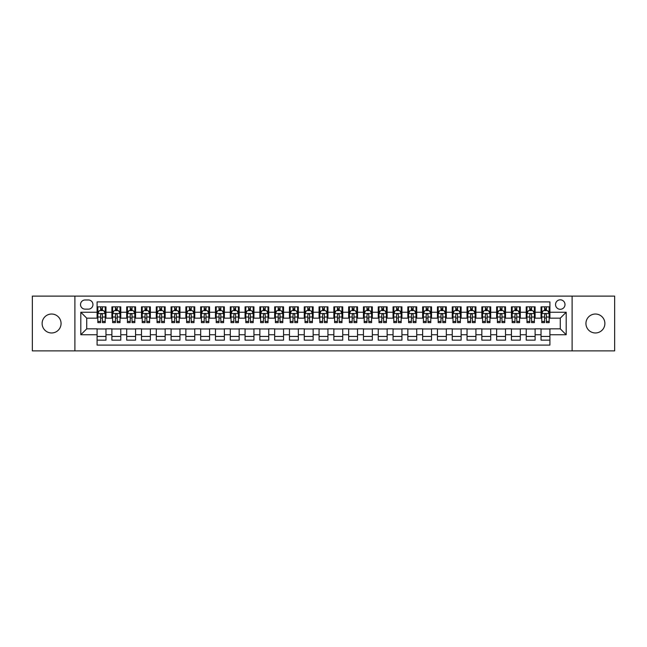 <?xml version="1.0" encoding="UTF-8"?>
<svg xmlns="http://www.w3.org/2000/svg" width="647" height="647" viewBox="0 0 647 647"><rect width="100%" height="100%" fill="white"/><g stroke="black" fill="none" stroke-linecap="round" stroke-linejoin="round"><path stroke-width="0.97" d="M595.41 314.03A9.47 9.47 0 0 0 585.939 323.5A9.47 9.47 0 0 0 595.41 332.97A9.47 9.47 0 0 0 604.88 323.5A9.47 9.47 0 0 0 595.41 314.03M51.59 314.03A9.47 9.47 0 0 0 42.12 323.5A9.47 9.47 0 0 0 51.59 332.97A9.47 9.47 0 0 0 61.061 323.5A9.47 9.47 0 0 0 51.59 314.03M560.27 299.82A4.739 4.739 0 0 0 555.53 304.559A4.739 4.739 0 0 0 560.27 309.29A4.739 4.739 0 0 0 565.001 304.559A4.739 4.739 0 0 0 560.27 299.82M572.11 350.876L614.65 350.876L614.65 296.124L572.11 296.124L572.11 350.876L74.89 350.876L74.89 296.124L32.35 296.124L32.35 350.876L74.89 350.876M549.91 306.856L541.029 306.856L541.029 312.25L535.109 312.25L535.109 318.17L541.029 318.17L541.029 312.25M535.109 312.25L535.109 306.856L526.229 306.856L526.229 312.25L520.309 312.25L520.309 318.17L526.229 318.17L526.229 312.25M520.309 312.25L520.309 306.856L511.437 306.856L511.437 312.25L505.517 312.25L505.517 318.17L511.437 318.17L511.437 312.25M505.517 312.25L505.517 306.856L496.637 306.856L496.637 312.25L490.717 312.25L490.717 318.17L496.637 318.17L496.637 312.25M490.717 312.25L490.717 306.856L481.837 306.856L481.837 312.25L475.917 312.25L475.917 318.17L481.837 318.17L481.837 312.25M475.917 312.25L475.917 306.856L467.037 306.856L467.037 312.25L461.125 312.25L461.125 318.17L467.037 318.17L467.037 312.25M461.125 312.25L461.125 306.856L452.245 306.856L452.245 312.25L446.325 312.25L446.325 318.17L452.245 318.17L452.245 312.25M446.325 312.25L446.325 306.856L437.445 306.856L437.445 312.25L431.525 312.25L431.525 318.17L437.445 318.17L437.445 312.25M431.525 312.25L431.525 306.856L422.645 306.856L422.645 312.25L416.725 312.25L416.725 318.17L422.645 318.17L422.645 312.25M416.725 312.25L416.725 306.856L407.845 306.856L407.845 312.25L401.933 312.25L401.933 318.17L407.845 318.17L407.845 312.25M401.933 312.25L401.933 306.856L393.053 306.856L393.053 312.25L387.132 312.25L387.132 318.17L393.053 318.17L393.053 312.25M387.132 312.25L387.132 306.856L378.252 306.856L378.252 312.25L372.332 312.25L372.332 318.17L378.252 318.17L378.252 312.25M372.332 312.25L372.332 306.856L363.452 306.856L363.452 312.25L357.532 312.25L357.532 318.17L363.452 318.17L363.452 312.25M357.532 312.25L357.532 306.856L348.66 306.856L348.66 312.25L342.74 312.25L342.74 318.17L348.66 318.17L348.66 312.25M342.74 312.25L342.74 306.856L333.86 306.856L333.86 312.25L327.94 312.25L327.94 318.17L333.86 318.17L333.86 312.25M327.94 312.25L327.94 306.856L319.06 306.856L319.06 312.25L313.14 312.25L313.14 318.17L319.06 318.17L319.06 312.25M313.14 312.25L313.14 306.856L304.26 306.856L304.26 312.25L298.34 312.25L298.34 318.17L304.26 318.17L304.26 312.25M298.34 312.25L298.34 306.856L289.468 306.856L289.468 312.25L283.548 312.25L283.548 318.17L289.468 318.17L289.468 312.25M283.548 312.25L283.548 306.856L274.668 306.856L274.668 312.25L268.748 312.25L268.748 318.17L274.668 318.17L274.668 312.25M268.748 312.25L268.748 306.856L259.868 306.856L259.868 312.25L253.947 312.25L253.947 318.17L259.868 318.17L259.868 312.25M253.947 312.25L253.947 306.856L245.067 306.856L245.067 312.25L239.155 312.25L239.155 318.17L245.067 318.17L245.067 312.25M239.155 312.25L239.155 306.856L230.275 306.856L230.275 312.25L224.355 312.25L224.355 318.17L230.275 318.17L230.275 312.25M224.355 312.25L224.355 306.856L215.475 306.856L215.475 312.25L209.555 312.25L209.555 318.17L215.475 318.17L215.475 312.25M209.555 312.25L209.555 306.856L200.675 306.856L200.675 312.25L194.755 312.25L194.755 318.17L200.675 318.17L200.675 312.25M194.755 312.25L194.755 306.856L185.875 306.856L185.875 312.25L179.963 312.25L179.963 318.17L185.875 318.17L185.875 312.25M179.963 312.25L179.963 306.856L171.083 306.856L171.083 312.25L165.163 312.25L165.163 318.17L171.083 318.17L171.083 312.25M165.163 312.25L165.163 306.856L156.283 306.856L156.283 312.25L150.363 312.25L150.363 318.17L156.283 318.17L156.283 312.25M150.363 312.25L150.363 306.856L141.483 306.856L141.483 312.25L135.563 312.25L135.563 318.17L141.483 318.17L141.483 312.25M135.563 312.25L135.563 306.856L126.691 306.856L126.691 312.25L120.771 312.25L120.771 318.17L126.691 318.17L126.691 312.25M120.771 312.25L120.771 306.856L111.891 306.856L111.891 318.17L105.971 318.17L105.971 306.856L97.09 306.856M97.09 340.144L105.971 340.144L105.971 328.83L111.891 328.83L111.891 340.144L120.771 340.144L120.771 328.83L126.691 328.83L126.691 334.75L120.771 334.75M126.691 334.75L126.691 340.144L135.563 340.144L135.563 328.83L141.483 328.83L141.483 334.75L135.563 334.75M141.483 334.75L141.483 340.144L150.363 340.144L150.363 328.83L156.283 328.83L156.283 334.75L150.363 334.75M156.283 334.75L156.283 340.144L165.163 340.144L165.163 328.83L171.083 328.83L171.083 334.75L165.163 334.75M171.083 334.75L171.083 340.144L179.963 340.144L179.963 328.83L185.875 328.83L185.875 334.75L179.963 334.75M185.875 334.75L185.875 340.144L194.755 340.144L194.755 328.83L200.675 328.83L200.675 334.75L194.755 334.75M200.675 334.75L200.675 340.144L209.555 340.144L209.555 328.83L215.475 328.83L215.475 334.75L209.555 334.75M215.475 334.75L215.475 340.144L224.355 340.144L224.355 328.83L230.275 328.83L230.275 334.75L224.355 334.75M230.275 334.75L230.275 340.144L239.155 340.144L239.155 328.83L245.067 328.83L245.067 334.75L239.155 334.75M245.067 334.75L245.067 340.144L253.947 340.144L253.947 328.83L259.868 328.83L259.868 334.75L253.947 334.75M259.868 334.75L259.868 340.144L268.748 340.144L268.748 328.83L274.668 328.83L274.668 334.75L268.748 334.75M274.668 334.75L274.668 340.144L283.548 340.144L283.548 328.83L289.468 328.83L289.468 334.75L283.548 334.75M289.468 334.75L289.468 340.144L298.34 340.144L298.34 328.83L304.26 328.83L304.26 334.75L298.34 334.75M304.26 334.75L304.26 340.144L313.14 340.144L313.14 328.83L319.06 328.83L319.06 334.75L313.14 334.75M319.06 334.75L319.06 340.144L327.94 340.144L327.94 328.83L333.86 328.83L333.86 334.75L327.94 334.75M333.86 334.75L333.86 340.144L342.74 340.144L342.74 328.83L348.66 328.83L348.66 334.75L342.74 334.75M348.66 334.75L348.66 340.144L357.532 340.144L357.532 328.83L363.452 328.83L363.452 334.75L357.532 334.75M363.452 334.75L363.452 340.144L372.332 340.144L372.332 328.83L378.252 328.83L378.252 334.75L372.332 334.75M378.252 334.75L378.252 340.144L387.132 340.144L387.132 328.83L393.053 328.83L393.053 334.75L387.132 334.75M393.053 334.75L393.053 340.144L401.933 340.144L401.933 328.83L407.845 328.83L407.845 334.75L401.933 334.75M407.845 334.75L407.845 340.144L416.725 340.144L416.725 328.83L422.645 328.83L422.645 334.75L416.725 334.75M422.645 334.75L422.645 340.144L431.525 340.144L431.525 328.83L437.445 328.83L437.445 334.75L431.525 334.75M437.445 334.75L437.445 340.144L446.325 340.144L446.325 328.83L452.245 328.83L452.245 334.75L446.325 334.75M452.245 334.75L452.245 340.144L461.125 340.144L461.125 328.83L467.037 328.83L467.037 334.75L461.125 334.75M467.037 334.75L467.037 340.144L475.917 340.144L475.917 328.83L481.837 328.83L481.837 334.75L475.917 334.75M481.837 334.75L481.837 340.144L490.717 340.144L490.717 328.83L496.637 328.83L496.637 334.75L490.717 334.75M496.637 334.75L496.637 340.144L505.517 340.144L505.517 328.83L511.437 328.83L511.437 334.75L505.517 334.75M511.437 334.75L511.437 340.144L520.309 340.144L520.309 328.83L526.229 328.83L526.229 334.75L520.309 334.75M526.229 334.75L526.229 340.144L535.109 340.144L535.109 328.83L541.029 328.83L541.029 334.75L535.109 334.75M85.105 309.145L88.364 309.145A4.586 4.586 0 0 0 92.95 304.559A4.586 4.586 0 0 0 88.364 299.973L85.105 299.973A4.586 4.586 0 0 0 80.519 304.559A4.586 4.586 0 0 0 85.105 309.145M572.11 296.124L74.89 296.124M549.91 312.25L549.91 301.898L97.09 301.898L97.09 318.17L86.73 318.17L86.73 328.83L97.09 328.83L97.09 345.102L549.91 345.102L549.91 328.83L560.27 328.83L560.27 318.17L549.91 318.17L549.91 312.25L566.19 312.25L566.19 334.75L549.91 334.75M97.09 334.75L80.81 334.75L80.81 312.25L97.09 312.25M541.029 334.75L541.029 340.144L549.91 340.144M97.09 310.552L97.834 310.552M100.641 310.552L102.42 310.552M105.226 310.552L105.971 310.552M97.09 318.025L97.834 318.025M100.641 318.025L102.42 318.025M105.226 318.025L105.971 318.025M97.09 328.975L105.971 328.975M97.09 336.448L105.971 336.448M111.891 318.025L112.627 318.025M115.441 318.025L117.22 318.025M120.027 318.025L120.771 318.025M111.891 310.552L112.627 310.552M115.441 310.552L117.22 310.552M120.027 310.552L120.771 310.552M111.891 328.975L120.771 328.975M111.891 336.448L120.771 336.448M126.691 328.975L135.563 328.975M126.691 336.448L135.563 336.448M126.691 310.552L127.427 310.552M130.241 310.552L132.012 310.552M134.827 310.552L135.563 310.552M126.691 318.025L127.427 318.025M130.241 318.025L132.012 318.025M134.827 318.025L135.563 318.025M141.483 328.975L150.363 328.975M141.483 336.448L150.363 336.448M141.483 310.552L142.227 310.552M145.033 310.552L146.812 310.552M149.627 310.552L150.363 310.552M141.483 318.025L142.227 318.025M145.033 318.025L146.812 318.025M149.627 318.025L150.363 318.025M156.283 328.975L165.163 328.975M156.283 336.448L165.163 336.448M156.283 310.552L157.027 310.552M159.833 310.552L161.613 310.552M164.419 310.552L165.163 310.552M156.283 318.025L157.027 318.025M159.833 318.025L161.613 318.025M164.419 318.025L165.163 318.025M171.083 328.975L179.963 328.975M171.083 336.448L179.963 336.448M171.083 310.552L171.819 310.552M174.633 310.552L176.405 310.552M179.219 310.552L179.963 310.552M171.083 318.025L171.819 318.025M174.633 318.025L176.405 318.025M179.219 318.025L179.963 318.025M185.875 328.975L194.755 328.975M185.875 336.448L194.755 336.448M185.875 310.552L186.619 310.552M189.434 310.552L191.205 310.552M194.019 310.552L194.755 310.552M185.875 318.025L186.619 318.025M189.434 318.025L191.205 318.025M194.019 318.025L194.755 318.025M200.675 328.975L209.555 328.975M200.675 336.448L209.555 336.448M200.675 310.552L201.419 310.552M204.226 310.552L206.005 310.552M208.819 310.552L209.555 310.552M200.675 318.025L201.419 318.025M204.226 318.025L206.005 318.025M208.819 318.025L209.555 318.025M215.475 328.975L224.355 328.975M215.475 336.448L224.355 336.448M215.475 310.552L216.211 310.552M219.026 310.552L220.805 310.552M223.611 310.552L224.355 310.552M215.475 318.025L216.211 318.025M219.026 318.025L220.805 318.025M223.611 318.025L224.355 318.025M230.275 328.975L239.155 328.975M230.275 336.448L239.155 336.448M230.275 310.552L231.011 310.552M233.826 310.552L235.597 310.552M238.411 310.552L239.155 310.552M230.275 318.025L231.011 318.025M233.826 318.025L235.597 318.025M238.411 318.025L239.155 318.025M245.067 328.975L253.947 328.975M245.067 336.448L253.947 336.448M245.067 310.552L245.811 310.552M248.626 310.552L250.397 310.552M253.212 310.552L253.947 310.552M245.067 318.025L245.811 318.025M248.626 318.025L250.397 318.025M253.212 318.025L253.947 318.025M259.868 328.975L268.748 328.975M259.868 336.448L268.748 336.448M259.868 310.552L260.612 310.552M263.418 310.552L265.197 310.552M268.012 310.552L268.748 310.552M259.868 318.025L260.612 318.025M263.418 318.025L265.197 318.025M268.012 318.025L268.748 318.025M274.668 328.975L283.548 328.975M274.668 336.448L283.548 336.448M274.668 310.552L275.404 310.552M278.218 310.552L279.997 310.552M282.804 310.552L283.548 310.552M274.668 318.025L275.404 318.025M278.218 318.025L279.997 318.025M282.804 318.025L283.548 318.025M289.468 328.975L298.34 328.975M289.468 336.448L298.34 336.448M289.468 310.552L290.204 310.552M293.018 310.552L294.789 310.552M297.604 310.552L298.34 310.552M289.468 318.025L290.204 318.025M293.018 318.025L294.789 318.025M297.604 318.025L298.34 318.025M304.26 328.975L313.14 328.975M304.26 336.448L313.14 336.448M304.26 310.552L305.004 310.552M307.81 310.552L309.589 310.552M312.404 310.552L313.14 310.552M304.26 318.025L305.004 318.025M307.81 318.025L309.589 318.025M312.404 318.025L313.14 318.025M319.06 328.975L327.94 328.975M319.06 336.448L327.94 336.448M319.06 310.552L319.804 310.552M322.61 310.552L324.39 310.552M327.196 310.552L327.94 310.552M319.06 318.025L319.804 318.025M322.61 318.025L324.39 318.025M327.196 318.025L327.94 318.025M333.86 328.975L342.74 328.975M333.86 336.448L342.74 336.448M333.86 310.552L334.596 310.552M337.41 310.552L339.19 310.552M341.996 310.552L342.74 310.552M333.86 318.025L334.596 318.025M337.41 318.025L339.19 318.025M341.996 318.025L342.74 318.025M348.66 328.975L357.532 328.975M348.66 336.448L357.532 336.448M348.66 310.552L349.396 310.552M352.211 310.552L353.982 310.552M356.796 310.552L357.532 310.552M348.66 318.025L349.396 318.025M352.211 318.025L353.982 318.025M356.796 318.025L357.532 318.025M363.452 328.975L372.332 328.975M363.452 336.448L372.332 336.448M363.452 310.552L364.196 310.552M367.003 310.552L368.782 310.552M371.596 310.552L372.332 310.552M363.452 318.025L364.196 318.025M367.003 318.025L368.782 318.025M371.596 318.025L372.332 318.025M378.252 328.975L387.132 328.975M378.252 336.448L387.132 336.448M378.252 310.552L378.988 310.552M381.803 310.552L383.582 310.552M386.388 310.552L387.132 310.552M378.252 318.025L378.988 318.025M381.803 318.025L383.582 318.025M386.388 318.025L387.132 318.025M393.053 328.975L401.933 328.975M393.053 336.448L401.933 336.448M393.053 310.552L393.788 310.552M396.603 310.552L398.374 310.552M401.189 310.552L401.933 310.552M393.053 318.025L393.788 318.025M396.603 318.025L398.374 318.025M401.189 318.025L401.933 318.025M407.845 328.975L416.725 328.975M407.845 336.448L416.725 336.448M407.845 310.552L408.589 310.552M411.403 310.552L413.174 310.552M415.989 310.552L416.725 310.552M407.845 318.025L408.589 318.025M411.403 318.025L413.174 318.025M415.989 318.025L416.725 318.025M422.645 328.975L431.525 328.975M422.645 336.448L431.525 336.448M422.645 310.552L423.389 310.552M426.195 310.552L427.974 310.552M430.789 310.552L431.525 310.552M422.645 318.025L423.389 318.025M426.195 318.025L427.974 318.025M430.789 318.025L431.525 318.025M437.445 328.975L446.325 328.975M437.445 336.448L446.325 336.448M437.445 310.552L438.181 310.552M440.995 310.552L442.774 310.552M445.581 310.552L446.325 310.552M437.445 318.025L438.181 318.025M440.995 318.025L442.774 318.025M445.581 318.025L446.325 318.025M452.245 328.975L461.125 328.975M452.245 336.448L461.125 336.448M452.245 310.552L452.981 310.552M455.795 310.552L457.566 310.552M460.381 310.552L461.125 310.552M452.245 318.025L452.981 318.025M455.795 318.025L457.566 318.025M460.381 318.025L461.125 318.025M467.037 328.975L475.917 328.975M467.037 336.448L475.917 336.448M467.037 310.552L467.781 310.552M470.595 310.552L472.367 310.552M475.181 310.552L475.917 310.552M467.037 318.025L467.781 318.025M470.595 318.025L472.367 318.025M475.181 318.025L475.917 318.025M481.837 328.975L490.717 328.975M481.837 336.448L490.717 336.448M481.837 310.552L482.581 310.552M485.387 310.552L487.167 310.552M489.973 310.552L490.717 310.552M481.837 318.025L482.581 318.025M485.387 318.025L487.167 318.025M489.973 318.025L490.717 318.025M496.637 328.975L505.517 328.975M496.637 336.448L505.517 336.448M496.637 310.552L497.373 310.552M500.188 310.552L501.967 310.552M504.773 310.552L505.517 310.552M496.637 318.025L497.373 318.025M500.188 318.025L501.967 318.025M504.773 318.025L505.517 318.025M511.437 328.975L520.309 328.975M511.437 336.448L520.309 336.448M511.437 310.552L512.173 310.552M514.988 310.552L516.759 310.552M519.573 310.552L520.309 310.552M511.437 318.025L512.173 318.025M514.988 318.025L516.759 318.025M519.573 318.025L520.309 318.025M526.229 328.975L535.109 328.975M526.229 336.448L535.109 336.448M526.229 310.552L526.973 310.552M529.78 310.552L531.559 310.552M534.373 310.552L535.109 310.552M526.229 318.025L526.973 318.025M529.78 318.025L531.559 318.025M534.373 318.025L535.109 318.025M541.029 328.975L549.91 328.975M541.029 336.448L549.91 336.448M541.029 310.552L541.774 310.552M544.58 310.552L546.359 310.552M549.166 310.552L549.91 310.552M541.029 318.025L541.774 318.025M544.58 318.025L546.359 318.025M549.166 318.025L549.91 318.025M86.73 318.17L80.81 312.25M86.73 328.83L80.81 334.75M566.19 312.25L560.27 318.17M566.19 334.75L560.27 328.83M102.42 308.773L100.641 308.773M105.226 321.405L102.42 321.405L102.42 322.61L105.226 322.61L105.226 313.585L103.746 310.625L99.314 310.625L97.834 313.585L97.834 322.61L100.641 322.61L100.641 321.405L97.834 321.405M97.834 313.585L97.834 306.856M105.226 313.585L105.226 306.856M100.641 310.625L100.641 306.856M102.42 306.856L102.42 310.625M102.42 321.405L102.42 314.693C101.83 313.552 101.239 313.552 100.641 314.693L100.641 321.405M117.22 308.773L115.441 308.773M120.027 321.405L117.22 321.405L117.22 322.61L120.027 322.61L120.027 313.585L118.547 310.625L114.107 310.625L112.627 313.585L112.627 322.61L115.441 322.61L115.441 321.405L112.627 321.405M112.627 313.585L112.627 306.856M120.027 313.585L120.027 306.856M115.441 310.625L115.441 306.856M117.22 306.856L117.22 310.625M117.22 321.405L117.22 314.693C116.622 313.552 116.031 313.552 115.441 314.693L115.441 321.405M132.012 308.773L130.241 308.773M134.827 321.405L132.012 321.405L132.012 322.61L134.827 322.61L134.827 313.585L133.347 310.625L128.907 310.625L127.427 313.585L127.427 322.61L130.241 322.61L130.241 321.405L127.427 321.405M127.427 313.585L127.427 306.856M134.827 313.585L134.827 306.856M130.241 310.625L130.241 306.856M132.012 306.856L132.012 310.625M132.012 321.405L132.012 314.693C131.422 313.552 130.831 313.552 130.241 314.693L130.241 321.405M146.812 308.773L145.033 308.773M149.627 321.405L146.812 321.405L146.812 322.61L149.627 322.61L149.627 313.585L148.147 310.625L143.707 310.625L142.227 313.585L142.227 322.61L145.033 322.61L145.033 321.405L142.227 321.405M142.227 313.585L142.227 306.856M149.627 313.585L149.627 306.856M145.033 310.625L145.033 306.856M146.812 306.856L146.812 310.625M146.812 321.405L146.812 314.693C146.222 313.552 145.632 313.552 145.033 314.693L145.033 321.405M161.613 308.773L159.833 308.773M164.419 321.405L161.613 321.405L161.613 322.61L164.419 322.61L164.419 313.585L162.939 310.625L158.499 310.625L157.027 313.585L157.027 322.61L159.833 322.61L159.833 321.405L157.027 321.405M157.027 313.585L157.027 306.856M164.419 313.585L164.419 306.856M159.833 310.625L159.833 306.856M161.613 306.856L161.613 310.625M161.613 321.405L161.613 314.693C161.022 313.552 160.424 313.552 159.833 314.693L159.833 321.405M176.405 308.773L174.633 308.773M179.219 321.405L176.405 321.405L176.405 322.61L179.219 322.61L179.219 313.585L177.739 310.625L173.299 310.625L171.819 313.585L171.819 322.61L174.633 322.61L174.633 321.405L171.819 321.405M171.819 313.585L171.819 306.856M179.219 313.585L179.219 306.856M174.633 310.625L174.633 306.856M176.405 306.856L176.405 310.625M176.405 321.405L176.405 314.693C175.814 313.552 175.224 313.552 174.633 314.693L174.633 321.405M191.205 308.773L189.434 308.773M194.019 321.405L191.205 321.405L191.205 322.61L194.019 322.61L194.019 313.585L192.539 310.625L188.099 310.625L186.619 313.585L186.619 322.61L189.434 322.61L189.434 321.405L186.619 321.405M186.619 313.585L186.619 306.856M194.019 313.585L194.019 306.856M189.434 310.625L189.434 306.856M191.205 306.856L191.205 310.625M191.205 321.405L191.205 314.693C190.614 313.552 190.024 313.552 189.434 314.693L189.434 321.405M206.005 308.773L204.226 308.773M208.819 321.405L206.005 321.405L206.005 322.61L208.819 322.61L208.819 313.585L207.339 310.625L202.899 310.625L201.419 313.585L201.419 322.61L204.226 322.61L204.226 321.405L201.419 321.405M201.419 313.585L201.419 306.856M208.819 313.585L208.819 306.856M204.226 310.625L204.226 306.856M206.005 306.856L206.005 310.625M206.005 321.405L206.005 314.693C205.414 313.552 204.824 313.552 204.226 314.693L204.226 321.405M220.805 308.773L219.026 308.773M223.611 321.405L220.805 321.405L220.805 322.61L223.611 322.61L223.611 313.585L222.131 310.625L217.691 310.625L216.211 313.585L216.211 322.61L219.026 322.61L219.026 321.405L216.211 321.405M216.211 313.585L216.211 306.856M223.611 313.585L223.611 306.856M219.026 310.625L219.026 306.856M220.805 306.856L220.805 310.625M220.805 321.405L220.805 314.693C220.215 313.552 219.616 313.552 219.026 314.693L219.026 321.405M235.597 308.773L233.826 308.773M238.411 321.405L235.597 321.405L235.597 322.61L238.411 322.61L238.411 313.585L236.931 310.625L232.491 310.625L231.011 313.585L231.011 322.61L233.826 322.61L233.826 321.405L231.011 321.405M231.011 313.585L231.011 306.856M238.411 313.585L238.411 306.856M233.826 310.625L233.826 306.856M235.597 306.856L235.597 310.625M235.597 321.405L235.597 314.693C235.007 313.552 234.416 313.552 233.826 314.693L233.826 321.405M250.397 308.773L248.626 308.773M253.212 321.405L250.397 321.405L250.397 322.61L253.212 322.61L253.212 313.585L251.732 310.625L247.291 310.625L245.811 313.585L245.811 322.61L248.626 322.61L248.626 321.405L245.811 321.405M245.811 313.585L245.811 306.856M253.212 313.585L253.212 306.856M248.626 310.625L248.626 306.856M250.397 306.856L250.397 310.625M250.397 321.405L250.397 314.693C249.807 313.552 249.216 313.552 248.626 314.693L248.626 321.405M265.197 308.773L263.418 308.773M268.012 321.405L265.197 321.405L265.197 322.61L268.012 322.61L268.012 313.585L266.532 310.625L262.092 310.625L260.612 313.585L260.612 322.61L263.418 322.61L263.418 321.405L260.612 321.405M260.612 313.585L260.612 306.856M268.012 313.585L268.012 306.856M263.418 310.625L263.418 306.856M265.197 306.856L265.197 310.625M265.197 321.405L265.197 314.693C264.607 313.552 264.016 313.552 263.418 314.693L263.418 321.405M279.997 308.773L278.218 308.773M282.804 321.405L279.997 321.405L279.997 322.61L282.804 322.61L282.804 313.585L281.324 310.625L276.884 310.625L275.404 313.585L275.404 322.61L278.218 322.61L278.218 321.405L275.404 321.405M275.404 313.585L275.404 306.856M282.804 313.585L282.804 306.856M278.218 310.625L278.218 306.856M279.997 306.856L279.997 310.625M279.997 321.405L279.997 314.693C279.399 313.552 278.808 313.552 278.218 314.693L278.218 321.405M294.789 308.773L293.018 308.773M297.604 321.405L294.789 321.405L294.789 322.61L297.604 322.61L297.604 313.585L296.124 310.625L291.684 310.625L290.204 313.585L290.204 322.61L293.018 322.61L293.018 321.405L290.204 321.405M290.204 313.585L290.204 306.856M297.604 313.585L297.604 306.856M293.018 310.625L293.018 306.856M294.789 306.856L294.789 310.625M294.789 321.405L294.789 314.693C294.199 313.552 293.609 313.552 293.018 314.693L293.018 321.405M309.589 308.773L307.81 308.773M312.404 321.405L309.589 321.405L309.589 322.61L312.404 322.61L312.404 313.585L310.924 310.625L306.484 310.625L305.004 313.585L305.004 322.61L307.81 322.61L307.81 321.405L305.004 321.405M305.004 313.585L305.004 306.856M312.404 313.585L312.404 306.856M307.81 310.625L307.81 306.856M309.589 306.856L309.589 310.625M309.589 321.405L309.589 314.693C308.999 313.552 308.409 313.552 307.81 314.693L307.81 321.405M324.39 308.773L322.61 308.773M327.196 321.405L324.39 321.405L324.39 322.61L327.196 322.61L327.196 313.585L325.716 310.625L321.284 310.625L319.804 313.585L319.804 322.61L322.61 322.61L322.61 321.405L319.804 321.405M319.804 313.585L319.804 306.856M327.196 313.585L327.196 306.856M322.61 310.625L322.61 306.856M324.39 306.856L324.39 310.625M324.39 321.405L324.39 314.693C323.799 313.552 323.209 313.552 322.61 314.693L322.61 321.405M339.19 308.773L337.41 308.773M341.996 321.405L339.19 321.405L339.19 322.61L341.996 322.61L341.996 313.585L340.516 310.625L336.076 310.625L334.596 313.585L334.596 322.61L337.41 322.61L337.41 321.405L334.596 321.405M334.596 313.585L334.596 306.856M341.996 313.585L341.996 306.856M337.41 310.625L337.41 306.856M339.19 306.856L339.19 310.625M339.19 321.405L339.19 314.693C338.591 313.552 338.001 313.552 337.41 314.693L337.41 321.405M353.982 308.773L352.211 308.773M356.796 321.405L353.982 321.405L353.982 322.61L356.796 322.61L356.796 313.585L355.316 310.625L350.876 310.625L349.396 313.585L349.396 322.61L352.211 322.61L352.211 321.405L349.396 321.405M349.396 313.585L349.396 306.856M356.796 313.585L356.796 306.856M352.211 310.625L352.211 306.856M353.982 306.856L353.982 310.625M353.982 321.405L353.982 314.693C353.391 313.552 352.801 313.552 352.211 314.693L352.211 321.405M368.782 308.773L367.003 308.773M371.596 321.405L368.782 321.405L368.782 322.61L371.596 322.61L371.596 313.585L370.116 310.625L365.676 310.625L364.196 313.585L364.196 322.61L367.003 322.61L367.003 321.405L364.196 321.405M364.196 313.585L364.196 306.856M371.596 313.585L371.596 306.856M367.003 310.625L367.003 306.856M368.782 306.856L368.782 310.625M368.782 321.405L368.782 314.693C368.192 313.552 367.601 313.552 367.003 314.693L367.003 321.405M383.582 308.773L381.803 308.773M386.388 321.405L383.582 321.405L383.582 322.61L386.388 322.61L386.388 313.585L384.908 310.625L380.468 310.625L378.988 313.585L378.988 322.61L381.803 322.61L381.803 321.405L378.988 321.405M378.988 313.585L378.988 306.856M386.388 313.585L386.388 306.856M381.803 310.625L381.803 306.856M383.582 306.856L383.582 310.625M383.582 321.405L383.582 314.693C382.992 313.552 382.393 313.552 381.803 314.693L381.803 321.405M398.374 308.773L396.603 308.773M401.189 321.405L398.374 321.405L398.374 322.61L401.189 322.61L401.189 313.585L399.709 310.625L395.268 310.625L393.788 313.585L393.788 322.61L396.603 322.61L396.603 321.405L393.788 321.405M393.788 313.585L393.788 306.856M401.189 313.585L401.189 306.856M396.603 310.625L396.603 306.856M398.374 306.856L398.374 310.625M398.374 321.405L398.374 314.693C397.784 313.552 397.193 313.552 396.603 314.693L396.603 321.405M413.174 308.773L411.403 308.773M415.989 321.405L413.174 321.405L413.174 322.61L415.989 322.61L415.989 313.585L414.509 310.625L410.069 310.625L408.589 313.585L408.589 322.61L411.403 322.61L411.403 321.405L408.589 321.405M408.589 313.585L408.589 306.856M415.989 313.585L415.989 306.856M411.403 310.625L411.403 306.856M413.174 306.856L413.174 310.625M413.174 321.405L413.174 314.693C412.584 313.552 411.993 313.552 411.403 314.693L411.403 321.405M427.974 308.773L426.195 308.773M430.789 321.405L427.974 321.405L427.974 322.61L430.789 322.61L430.789 313.585L429.309 310.625L424.869 310.625L423.389 313.585L423.389 322.61L426.195 322.61L426.195 321.405L423.389 321.405M423.389 313.585L423.389 306.856M430.789 313.585L430.789 306.856M426.195 310.625L426.195 306.856M427.974 306.856L427.974 310.625M427.974 321.405L427.974 314.693C427.384 313.552 426.794 313.552 426.195 314.693L426.195 321.405M442.774 308.773L440.995 308.773M445.581 321.405L442.774 321.405L442.774 322.61L445.581 322.61L445.581 313.585L444.101 310.625L439.661 310.625L438.181 313.585L438.181 322.61L440.995 322.61L440.995 321.405L438.181 321.405M438.181 313.585L438.181 306.856M445.581 313.585L445.581 306.856M440.995 310.625L440.995 306.856M442.774 306.856L442.774 310.625M442.774 321.405L442.774 314.693C442.184 313.552 441.586 313.552 440.995 314.693L440.995 321.405M457.566 308.773L455.795 308.773M460.381 321.405L457.566 321.405L457.566 322.61L460.381 322.61L460.381 313.585L458.901 310.625L454.461 310.625L452.981 313.585L452.981 322.61L455.795 322.61L455.795 321.405L452.981 321.405M452.981 313.585L452.981 306.856M460.381 313.585L460.381 306.856M455.795 310.625L455.795 306.856M457.566 306.856L457.566 310.625M457.566 321.405L457.566 314.693C456.976 313.552 456.386 313.552 455.795 314.693L455.795 321.405M472.367 308.773L470.595 308.773M475.181 321.405L472.367 321.405L472.367 322.61L475.181 322.61L475.181 313.585L473.701 310.625L469.261 310.625L467.781 313.585L467.781 322.61L470.595 322.61L470.595 321.405L467.781 321.405M467.781 313.585L467.781 306.856M475.181 313.585L475.181 306.856M470.595 310.625L470.595 306.856M472.367 306.856L472.367 310.625M472.367 321.405L472.367 314.693C471.776 313.552 471.186 313.552 470.595 314.693L470.595 321.405M487.167 308.773L485.387 308.773M489.973 321.405L487.167 321.405L487.167 322.61L489.973 322.61L489.973 313.585L488.501 310.625L484.061 310.625L482.581 313.585L482.581 322.61L485.387 322.61L485.387 321.405L482.581 321.405M482.581 313.585L482.581 306.856M489.973 313.585L489.973 306.856M485.387 310.625L485.387 306.856M487.167 306.856L487.167 310.625M487.167 321.405L487.167 314.693C486.576 313.552 485.986 313.552 485.387 314.693L485.387 321.405M501.967 308.773L500.188 308.773M504.773 321.405L501.967 321.405L501.967 322.61L504.773 322.61L504.773 313.585L503.293 310.625L498.853 310.625L497.373 313.585L497.373 322.61L500.188 322.61L500.188 321.405L497.373 321.405M497.373 313.585L497.373 306.856M504.773 313.585L504.773 306.856M500.188 310.625L500.188 306.856M501.967 306.856L501.967 310.625M501.967 321.405L501.967 314.693C501.368 313.552 500.778 313.552 500.188 314.693L500.188 321.405M516.759 308.773L514.988 308.773M519.573 321.405L516.759 321.405L516.759 322.61L519.573 322.61L519.573 313.585L518.093 310.625L513.653 310.625L512.173 313.585L512.173 322.61L514.988 322.61L514.988 321.405L512.173 321.405M512.173 313.585L512.173 306.856M519.573 313.585L519.573 306.856M514.988 310.625L514.988 306.856M516.759 306.856L516.759 310.625M516.759 321.405L516.759 314.693C516.169 313.552 515.578 313.552 514.988 314.693L514.988 321.405M531.559 308.773L529.78 308.773M534.373 321.405L531.559 321.405L531.559 322.61L534.373 322.61L534.373 313.585L532.893 310.625L528.453 310.625L526.973 313.585L526.973 322.61L529.78 322.61L529.78 321.405L526.973 321.405M526.973 313.585L526.973 306.856M534.373 313.585L534.373 306.856M529.78 310.625L529.78 306.856M531.559 306.856L531.559 310.625M531.559 321.405L531.559 314.693C530.969 313.552 530.378 313.552 529.78 314.693L529.78 321.405M546.359 308.773L544.58 308.773M549.166 321.405L546.359 321.405L546.359 322.61L549.166 322.61L549.166 313.585L547.686 310.625L543.254 310.625L541.774 313.585L541.774 322.61L544.58 322.61L544.58 321.405L541.774 321.405M541.774 313.585L541.774 306.856M549.166 313.585L549.166 306.856M544.58 310.625L544.58 306.856M546.359 306.856L546.359 310.625M546.359 321.405L546.359 314.693C545.769 313.552 545.178 313.552 544.58 314.693L544.58 321.405M111.891 334.75L105.971 334.75M111.891 312.25L105.971 312.25M105.194 313.512L97.867 313.512M97.834 311.442L98.902 311.442M104.159 311.442L105.226 311.442M100.641 317.014L97.834 317.014M105.226 317.014L102.42 317.014M102.42 309.719L100.641 309.719M119.994 313.512L112.667 313.512M112.627 311.442L113.702 311.442M118.959 311.442L120.027 311.442M115.441 317.014L112.627 317.014M120.027 317.014L117.22 317.014M117.22 309.719L115.441 309.719M134.786 313.512L127.467 313.512M127.427 311.442L128.502 311.442M133.751 311.442L134.827 311.442M130.241 317.014L127.427 317.014M134.827 317.014L132.012 317.014M132.012 309.719L130.241 309.719M149.586 313.512L142.259 313.512M142.227 311.442L143.294 311.442M148.551 311.442L149.627 311.442M145.033 317.014L142.227 317.014M149.627 317.014L146.812 317.014M146.812 309.719L145.033 309.719M164.387 313.512L157.059 313.512M157.027 311.442L158.094 311.442M163.351 311.442L164.419 311.442M159.833 317.014L157.027 317.014M164.419 317.014L161.613 317.014M161.613 309.719L159.833 309.719M179.187 313.512L171.859 313.512M171.819 311.442L172.895 311.442M178.143 311.442L179.219 311.442M174.633 317.014L171.819 317.014M179.219 317.014L176.405 317.014M176.405 309.719L174.633 309.719M193.979 313.512L186.66 313.512M186.619 311.442L187.695 311.442M192.943 311.442L194.019 311.442M189.434 317.014L186.619 317.014M194.019 317.014L191.205 317.014M191.205 309.719L189.434 309.719M208.779 313.512L201.452 313.512M201.419 311.442L202.487 311.442M207.744 311.442L208.819 311.442M204.226 317.014L201.419 317.014M208.819 317.014L206.005 317.014M206.005 309.719L204.226 309.719M223.579 313.512L216.252 313.512M216.211 311.442L217.287 311.442M222.544 311.442L223.611 311.442M219.026 317.014L216.211 317.014M223.611 317.014L220.805 317.014M220.805 309.719L219.026 309.719M238.371 313.512L231.052 313.512M231.011 311.442L232.087 311.442M237.336 311.442L238.411 311.442M233.826 317.014L231.011 317.014M238.411 317.014L235.597 317.014M235.597 309.719L233.826 309.719M253.171 313.512L245.844 313.512M245.811 311.442L246.887 311.442M252.136 311.442L253.212 311.442M248.626 317.014L245.811 317.014M253.212 317.014L250.397 317.014M250.397 309.719L248.626 309.719M267.971 313.512L260.644 313.512M260.612 311.442L261.679 311.442M266.936 311.442L268.012 311.442M263.418 317.014L260.612 317.014M268.012 317.014L265.197 317.014M265.197 309.719L263.418 309.719M282.771 313.512L275.444 313.512M275.404 311.442L276.479 311.442M281.736 311.442L282.804 311.442M278.218 317.014L275.404 317.014M282.804 317.014L279.997 317.014M279.997 309.719L278.218 309.719M297.563 313.512L290.244 313.512M290.204 311.442L291.279 311.442M296.528 311.442L297.604 311.442M293.018 317.014L290.204 317.014M297.604 317.014L294.789 317.014M294.789 309.719L293.018 309.719M312.364 313.512L305.036 313.512M305.004 311.442L306.071 311.442M311.328 311.442L312.404 311.442M307.81 317.014L305.004 317.014M312.404 317.014L309.589 317.014M309.589 309.719L307.81 309.719M327.164 313.512L319.836 313.512M319.804 311.442L320.872 311.442M326.128 311.442L327.196 311.442M322.61 317.014L319.804 317.014M327.196 317.014L324.39 317.014M324.39 309.719L322.61 309.719M341.964 313.512L334.636 313.512M334.596 311.442L335.672 311.442M340.929 311.442L341.996 311.442M337.41 317.014L334.596 317.014M341.996 317.014L339.19 317.014M339.19 309.719L337.41 309.719M356.756 313.512L349.437 313.512M349.396 311.442L350.472 311.442M355.721 311.442L356.796 311.442M352.211 317.014L349.396 317.014M356.796 317.014L353.982 317.014M353.982 309.719L352.211 309.719M371.556 313.512L364.229 313.512M364.196 311.442L365.264 311.442M370.521 311.442L371.596 311.442M367.003 317.014L364.196 317.014M371.596 317.014L368.782 317.014M368.782 309.719L367.003 309.719M386.356 313.512L379.029 313.512M378.988 311.442L380.064 311.442M385.321 311.442L386.388 311.442M381.803 317.014L378.988 317.014M386.388 317.014L383.582 317.014M383.582 309.719L381.803 309.719M401.156 313.512L393.829 313.512M393.788 311.442L394.864 311.442M400.113 311.442L401.189 311.442M396.603 317.014L393.788 317.014M401.189 317.014L398.374 317.014M398.374 309.719L396.603 309.719M415.948 313.512L408.629 313.512M408.589 311.442L409.664 311.442M414.913 311.442L415.989 311.442M411.403 317.014L408.589 317.014M415.989 317.014L413.174 317.014M413.174 309.719L411.403 309.719M430.748 313.512L423.421 313.512M423.389 311.442L424.456 311.442M429.713 311.442L430.789 311.442M426.195 317.014L423.389 317.014M430.789 317.014L427.974 317.014M427.974 309.719L426.195 309.719M445.548 313.512L438.221 313.512M438.181 311.442L439.256 311.442M444.513 311.442L445.581 311.442M440.995 317.014L438.181 317.014M445.581 317.014L442.774 317.014M442.774 309.719L440.995 309.719M460.341 313.512L453.021 313.512M452.981 311.442L454.057 311.442M459.305 311.442L460.381 311.442M455.795 317.014L452.981 317.014M460.381 317.014L457.566 317.014M457.566 309.719L455.795 309.719M475.141 313.512L467.813 313.512M467.781 311.442L468.857 311.442M474.105 311.442L475.181 311.442M470.595 317.014L467.781 317.014M475.181 317.014L472.367 317.014M472.367 309.719L470.595 309.719M489.941 313.512L482.613 313.512M482.581 311.442L483.649 311.442M488.906 311.442L489.973 311.442M485.387 317.014L482.581 317.014M489.973 317.014L487.167 317.014M487.167 309.719L485.387 309.719M504.741 313.512L497.414 313.512M497.373 311.442L498.449 311.442M503.706 311.442L504.773 311.442M500.188 317.014L497.373 317.014M504.773 317.014L501.967 317.014M501.967 309.719L500.188 309.719M519.533 313.512L512.214 313.512M512.173 311.442L513.249 311.442M518.498 311.442L519.573 311.442M514.988 317.014L512.173 317.014M519.573 317.014L516.759 317.014M516.759 309.719L514.988 309.719M534.333 313.512L527.006 313.512M526.973 311.442L528.041 311.442M533.298 311.442L534.373 311.442M529.78 317.014L526.973 317.014M534.373 317.014L531.559 317.014M531.559 309.719L529.78 309.719M549.133 313.512L541.806 313.512M541.774 311.442L542.841 311.442M548.098 311.442L549.166 311.442M544.58 317.014L541.774 317.014M549.166 317.014L546.359 317.014M546.359 309.719L544.58 309.719"/></g></svg>

